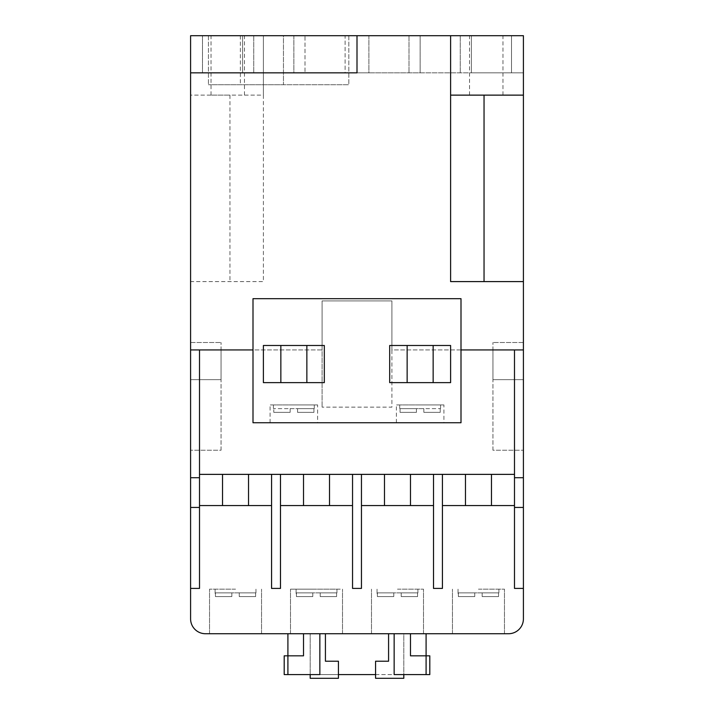 <?xml version="1.0" encoding="UTF-8"?>
<svg xmlns="http://www.w3.org/2000/svg" width="714" height="714" viewBox="0 0 714 714"><rect width="100%" height="100%" fill="white"/><g stroke="black" fill="none" stroke-linecap="round" stroke-linejoin="round"><path stroke-width="0.54" stroke-dasharray="3.57 2.68" d="M221.054 450.231L221.054 342.515L221.054 450.231L190.593 450.231L221.054 450.231M190.593 342.515L221.054 342.515L190.593 342.515L190.593 450.231L190.593 342.515M221.054 379.661L221.054 349.94L221.054 379.661L190.593 379.661L221.054 379.661L221.054 349.94L221.054 379.661L190.593 379.661L190.593 349.94L221.054 349.94L190.593 349.94L190.593 379.661L221.054 379.661M514.491 507.431L523.407 507.431L514.491 507.431L514.491 477.72L523.407 477.72L514.491 477.72L514.491 349.94L514.491 588.407L523.407 588.407L514.491 588.407L514.491 507.431L523.407 507.431L523.407 588.407L514.491 588.407L514.491 505.574L442.43 505.574L442.43 588.407L433.514 588.407L433.514 505.574L361.454 505.574L361.454 588.407L352.546 588.407L352.546 505.574L280.486 505.574L280.486 588.407L271.57 588.407L271.57 505.574L199.509 505.574L199.509 349.94L199.509 474.373L271.57 474.373L199.509 474.373L199.509 505.574L271.57 505.574L271.57 474.373L352.546 474.373L280.486 474.373L280.486 505.574L352.546 505.574L352.546 474.373L433.514 474.373L361.454 474.373L361.454 505.574L433.514 505.574L433.514 474.373L514.491 474.373L442.43 474.373L442.43 505.574L514.491 505.574L514.491 349.94L391.915 349.94L391.915 407.141L322.085 407.141L391.915 407.141L391.915 300.915L322.085 300.915L322.085 407.141L322.085 349.94L190.593 349.94L221.054 349.94L190.593 349.94L190.593 379.661L190.593 281.593L263.395 281.593L263.395 95.132L190.593 95.132L190.593 281.593L263.395 281.593L263.395 35.7L263.395 95.132L190.593 95.132L190.593 35.7L523.407 35.7L357 35.7L357 72.846L357 35.7L208.426 35.7L283.458 35.7L283.458 84.734L348.825 84.734L208.426 84.734L283.458 84.734L283.458 35.7L190.593 35.7L190.593 72.846L190.593 35.7L523.407 35.7L523.407 72.846L345.112 72.846L345.112 35.7L304.994 35.7L304.994 72.846L304.994 35.7L345.112 35.7L345.112 72.846L293.856 72.846L293.856 35.7L253.738 35.7L253.738 72.846L253.738 35.7L293.856 35.7L293.856 72.846L242.599 72.846L242.599 35.7L202.481 35.7L202.481 72.846L202.481 35.7L242.599 35.7L242.599 72.846L190.593 72.846L523.407 72.846L471.401 72.846L471.401 35.7L511.519 35.7L511.519 72.846L511.519 35.7L471.401 35.7L471.401 72.846L420.144 72.846L420.144 35.7L420.144 72.846L368.888 72.846L368.888 35.7L409.006 35.7L409.006 72.846L409.006 35.7L368.888 35.7L368.888 72.846L357 72.846L357 35.7M492.946 349.94L492.946 379.661L492.946 349.94L523.407 349.94L492.946 349.94L492.946 379.661L492.946 349.94L523.407 349.94L523.407 379.661L492.946 379.661L523.407 379.661L492.946 379.661L523.407 379.661L523.407 349.94L492.946 349.94M523.407 379.661L523.407 349.94L523.407 379.661M492.946 450.231L492.946 342.515L492.946 450.231L523.407 450.231L492.946 450.231M523.407 342.515L492.946 342.515L523.407 342.515L523.407 450.231L523.407 342.515M486.261 35.7L469.544 35.7L486.261 35.7M486.261 95.132L469.544 95.132L486.261 95.132M523.407 281.593L450.605 281.593L450.605 95.132L523.407 95.132M450.605 95.132L450.605 35.7L523.407 35.7L523.407 349.94L514.491 349.94L514.491 474.373L199.509 474.373L199.509 349.94L190.593 349.94L252.997 349.94L252.997 422.742L461.003 422.742L461.003 349.94L523.407 349.94L523.407 477.72L514.491 477.72M306.859 382.633L280.852 382.633L306.859 382.633M306.859 345.487L280.852 345.487L306.859 345.487M324.317 345.487L263.395 345.487L263.395 382.633L324.317 382.633L324.317 345.487M433.148 382.633L407.141 382.633L433.148 382.633M433.148 345.487L407.141 345.487L433.148 345.487M450.605 345.487L389.683 345.487L389.683 382.633L450.605 382.633L450.605 345.487M416.432 408.631L400.054 408.631L400.054 412.344L416.432 412.344L400.054 412.344L416.432 412.344L416.432 408.631L416.432 412.344L400.054 412.344L400.054 408.631L416.432 408.631L416.432 412.344L416.432 408.631L423.857 408.631L423.857 412.344L423.857 408.631L440.235 408.631L423.857 408.631L423.857 412.344L440.235 412.344L423.857 412.344L440.235 412.344L440.235 408.631L440.235 412.344L423.857 412.344L423.857 408.631L416.432 408.631M420.144 404.918L440.574 404.918L420.144 404.918M443.921 404.918L396.377 404.918L443.921 404.918L443.921 422.742L396.377 422.742L443.921 422.742M297.568 408.631L313.946 408.631L313.946 412.344L297.568 412.344L313.946 412.344L297.568 412.344L297.568 408.631L297.568 412.344L313.946 412.344L313.946 408.631L297.568 408.631L297.568 412.344L297.568 408.631L290.143 408.631L290.143 412.344L290.143 408.631L273.765 408.631L297.568 408.631M273.765 412.344L290.143 412.344L273.765 412.344L273.765 408.631L273.765 412.344L290.143 412.344L290.143 408.631L290.143 412.344L273.765 412.344M293.856 404.918L314.285 404.918L293.856 404.918M317.623 404.918L270.079 404.918L317.623 404.918L317.623 422.742L270.079 422.742L317.623 422.742M316.516 505.574L303.512 505.574L316.516 505.574M316.516 474.373L303.512 474.373L316.516 474.373M397.484 505.574L410.488 505.574L397.484 505.574M397.484 474.373L410.488 474.373L397.484 474.373M478.46 505.574L491.464 505.574L478.46 505.574M478.46 474.373L491.464 474.373L478.46 474.373M235.54 505.574L222.536 505.574L235.54 505.574M235.54 474.373L222.536 474.373L235.54 474.373M252.997 298.684L461.003 298.684L461.003 422.742L252.997 422.742L252.997 298.684M410.488 633.729L394.146 633.729L410.488 633.729L410.488 655.827L429.801 655.827L429.801 674.587L284.199 674.587L284.199 655.827L303.512 655.827L287.912 655.827L303.512 655.827L303.512 633.729L303.512 655.827L303.512 633.729L410.488 633.729L410.488 655.827L410.488 633.729L303.512 633.729L319.854 633.729L319.854 674.587L287.912 674.587L338.427 674.587M375.573 674.587L426.088 674.587L394.146 674.587L394.146 633.729M319.854 633.729L287.912 633.729L287.912 674.587M287.912 633.729L303.512 633.729M426.088 674.587L426.088 633.729M231.827 592.87L215.45 592.87L215.45 596.583L231.827 596.583L215.45 596.583L231.827 596.583L231.827 592.87L231.827 596.583L215.45 596.583L215.45 592.87L231.827 592.87L231.827 596.583L215.45 596.583L231.827 596.583L231.827 592.87L239.252 592.87L239.252 596.583L239.252 592.87L255.63 592.87L231.827 592.87L231.827 596.583L215.45 596.583L231.827 596.583L231.827 592.87L215.11 592.87L215.45 596.583L215.45 592.87L231.827 592.87L231.827 596.583L231.827 592.87L239.252 592.87L239.252 596.583L255.63 596.583L239.252 596.583L239.252 592.87L239.252 596.583L255.63 596.583L255.63 592.87L255.63 596.583L239.252 596.583L239.252 592.87L255.969 592.87L239.252 592.87L239.252 596.583L255.63 596.583L239.252 596.583L255.63 596.583L255.63 592.87L255.63 596.583L239.252 596.583L239.252 592.87L231.827 592.87M235.54 589.157L209.532 589.157L235.54 589.157M235.54 633.729L209.532 633.729L235.54 633.729M312.794 592.87L296.426 592.87L296.426 596.583L312.794 596.583L296.426 596.583L312.794 596.583L312.794 592.87L312.794 596.583L296.426 596.583L296.426 592.87L312.794 592.87L312.794 596.583L296.426 596.583L312.794 596.583L312.794 592.87L320.229 592.87L320.229 596.583L320.229 592.87L336.597 592.87L312.794 592.87L312.794 596.583L296.426 596.583L312.794 596.583L312.794 592.87L296.087 592.87L296.426 596.583L296.426 592.87L312.794 592.87L312.794 596.583L312.794 592.87L320.229 592.87L320.229 596.583L336.597 596.583L320.229 596.583L320.229 592.87L320.229 596.583L336.597 596.583L336.597 592.87L336.597 596.583L320.229 596.583L320.229 592.87L336.946 592.87L320.229 592.87L320.229 596.583L336.597 596.583L320.229 596.583L336.597 596.583L336.597 592.87L336.597 596.583L320.229 596.583L320.229 592.87L312.794 592.87M316.516 589.157L290.509 589.157L316.516 589.157C290.58 589.157 290.58 589.157 316.516 589.157C342.443 589.157 342.443 589.157 316.516 589.157C349.512 589.157 349.512 589.157 316.516 589.157C283.512 589.157 283.512 589.157 316.516 589.157M316.516 633.729L290.509 633.729L316.516 633.729M393.771 592.87L377.403 592.87L377.403 596.583L393.771 596.583L377.403 596.583L393.771 596.583L393.771 592.87L393.771 596.583L377.403 596.583L377.403 592.87L393.771 592.87L393.771 596.583L377.403 596.583L393.771 596.583L393.771 592.87L401.206 592.87L401.206 596.583L401.206 592.87L417.574 592.87L393.771 592.87L393.771 596.583L377.403 596.583L393.771 596.583L393.771 592.87L377.054 592.87L377.403 596.583L377.403 592.87L393.771 592.87L393.771 596.583L393.771 592.87L401.206 592.87L401.206 596.583L417.574 596.583L401.206 596.583L401.206 592.87L401.206 596.583L417.574 596.583L417.574 592.87L417.574 596.583L401.206 596.583L401.206 592.87L417.913 592.87L401.206 592.87L401.206 596.583L417.574 596.583L401.206 596.583L417.574 596.583L417.574 592.87L417.574 596.583L401.206 596.583L401.206 592.87L393.771 592.87M397.484 589.157L423.491 589.157L397.484 589.157M397.484 633.729L423.491 633.729L397.484 633.729M474.748 592.87L458.37 592.87L458.37 596.583L474.748 596.583L458.37 596.583L474.748 596.583L474.748 592.87L474.748 596.583L458.37 596.583L458.37 592.87L474.748 592.87L474.748 596.583L458.37 596.583L474.748 596.583L474.748 592.87L482.173 592.87L482.173 596.583L482.173 592.87L498.55 592.87L474.748 592.87L474.748 596.583L458.37 596.583L474.748 596.583L474.748 592.87L458.031 592.87L458.37 596.583L458.37 592.87L474.748 592.87L474.748 596.583L474.748 592.87L482.173 592.87L482.173 596.583L498.55 596.583L482.173 596.583L482.173 592.87L482.173 596.583L498.55 596.583L498.55 592.87L498.55 596.583L482.173 596.583L482.173 592.87L498.89 592.87L482.173 592.87L482.173 596.583L498.55 596.583L482.173 596.583L498.55 596.583L498.55 592.87L498.55 596.583L482.173 596.583L482.173 592.87L474.748 592.87M478.46 589.157L504.468 589.157L478.46 589.157M478.46 633.729L504.468 633.729L478.46 633.729M388.577 633.729L403.803 633.729L403.803 678.3L375.573 678.3L375.573 661.218L388.577 661.218L388.577 633.729L403.803 633.729L403.803 674.587M325.423 661.218L338.427 661.218L338.427 678.3L310.197 678.3L310.197 633.729L325.423 633.729L325.423 661.218M325.423 633.729L310.197 633.729L310.197 674.587M523.407 588.407L514.491 588.407L523.407 588.407L523.407 618.868A14.86 14.86 0 0 1 508.546 633.729L205.453 633.729A14.86 14.86 0 0 1 190.593 618.868L190.593 507.431L199.509 507.431L199.509 588.407L190.593 588.407L199.509 588.407L199.509 505.574L271.57 505.574L271.57 588.407L271.57 505.574M227.739 35.7L244.456 35.7L227.739 35.7M227.739 95.132L211.023 95.132L227.739 95.132M523.407 349.94L391.915 349.94L391.915 300.915L322.085 300.915L322.085 349.94L199.509 349.94L199.509 477.72L190.593 477.72L190.593 349.94M352.546 474.373L352.546 588.407L352.546 474.373L361.454 474.373L361.454 588.407L352.546 588.407L361.454 588.407L361.454 505.574L433.514 505.574L433.514 588.407L433.514 505.574M280.486 474.373L280.486 588.407L280.486 474.373L271.57 474.373M271.57 588.407L280.486 588.407L271.57 588.407M280.486 505.574L352.546 505.574M361.454 505.574L361.454 474.373M442.43 474.373L442.43 588.407L442.43 474.373L433.514 474.373M433.514 588.407L442.43 588.407L433.514 588.407M442.43 505.574L514.491 505.574M523.407 507.431L523.407 477.72M460.262 72.846L460.262 35.7L460.262 72.846M420.144 35.7L460.262 35.7L420.144 35.7M240.368 35.7L240.368 84.734M208.426 35.7L208.426 84.734L208.426 35.7M348.825 35.7L348.825 84.734L348.825 35.7M190.593 507.431L190.593 477.72L199.509 477.72L199.509 507.431L190.593 507.431L199.509 507.431M199.509 505.574L199.509 588.407L190.593 588.407M190.593 477.72L199.509 477.72M523.407 35.7L523.407 72.846L190.593 72.846M352.546 588.407L361.454 588.407L352.546 588.407M229.962 95.132L229.962 281.593M502.977 95.132L502.977 35.7M469.544 95.132L469.544 35.7M399.715 404.918L399.715 408.631M440.574 404.918L440.574 408.631M396.377 422.742L396.377 404.918M273.426 404.918L273.426 408.631M314.285 404.918L314.285 408.631M270.079 422.742L270.079 404.918M215.11 589.157L215.11 592.87L215.11 589.157M255.969 589.157L255.969 592.87L255.969 589.157M261.538 633.729L261.538 589.157L261.538 633.729M209.532 633.729L209.532 589.157L209.532 633.729M296.087 589.157L296.087 592.87L296.087 589.157M336.946 589.157L336.946 592.87L336.946 589.157M342.515 633.729L342.515 589.157L342.515 633.729M290.509 633.729L290.509 589.157L290.509 633.729M377.054 589.157L377.054 592.87L377.054 589.157M417.913 589.157L417.913 592.87L417.913 589.157M423.491 633.729L423.491 589.157L423.491 633.729M371.485 633.729L371.485 589.157L371.485 633.729M458.031 589.157L458.031 592.87L458.031 589.157M498.89 589.157L498.89 592.87L498.89 589.157M504.468 633.729L504.468 589.157L504.468 633.729M452.462 633.729L452.462 589.157L452.462 633.729M244.456 95.132L244.456 35.7M211.023 95.132L211.023 35.7M465.466 474.373L465.466 505.574M491.464 474.373L491.464 505.574M303.512 474.373L303.512 505.574M329.511 474.373L329.511 505.574M222.536 474.373L222.536 505.574M248.534 474.373L248.534 505.574M384.489 474.373L384.489 505.574M410.488 474.373L410.488 505.574"/><path stroke-width="1.07" d="M523.407 95.132L523.407 281.593L450.605 281.593L450.605 95.132L523.407 95.132L523.407 35.7L450.605 35.7L450.605 95.132M306.859 345.487L306.859 382.633M263.395 382.633L263.395 345.487L324.317 345.487L324.317 382.633L263.395 382.633M433.148 345.487L433.148 382.633M389.683 382.633L389.683 345.487L450.605 345.487L450.605 382.633L389.683 382.633M514.491 505.574L442.43 505.574M442.43 474.373L442.43 588.407L433.514 588.407L433.514 474.373M433.514 505.574L361.454 505.574M361.454 474.373L361.454 588.407L352.546 588.407L352.546 474.373M352.546 505.574L280.486 505.574M280.486 474.373L280.486 588.407L271.57 588.407L271.57 474.373M271.57 505.574L199.509 505.574M199.509 474.373L514.491 474.373L199.509 474.373M199.509 349.94L252.997 349.94L190.593 349.94L190.593 477.72L199.509 477.72L199.509 349.94M461.003 349.94L514.491 349.94L514.491 477.72L523.407 477.72L523.407 349.94L461.003 349.94M461.003 422.742L252.997 422.742L252.997 298.684L461.003 298.684L461.003 422.742M523.407 507.431L514.491 507.431L514.491 588.407L523.407 588.407L523.407 477.72M514.491 477.72L514.491 507.431M426.088 633.729L426.088 655.827L429.801 655.827L429.801 674.587L394.146 674.587L394.146 633.729M303.512 633.729L303.512 655.827L284.199 655.827L284.199 674.587L319.854 674.587L319.854 633.729M338.427 674.587L375.573 674.587M287.912 674.587L287.912 633.729M426.088 674.587L426.088 655.827L410.488 655.827L410.488 633.729M388.577 633.729L388.577 661.218L375.573 661.218L375.573 678.3L403.803 678.3L403.803 674.587M310.197 674.587L310.197 678.3L338.427 678.3L338.427 661.218L325.423 661.218L325.423 633.729M523.407 588.407L523.407 618.868A14.86 14.86 0 0 1 508.546 633.729L205.453 633.729A14.86 14.86 0 0 1 190.593 618.868L190.593 588.407L199.509 588.407L199.509 507.431L190.593 507.431L190.593 588.407M190.593 507.431L190.593 477.72M199.509 507.431L199.509 477.72M523.407 349.94L523.407 281.593M523.407 35.7L190.593 35.7L190.593 349.94M357 35.7L357 72.846L190.593 72.846M484.038 95.132L484.038 281.593M280.852 345.487L280.852 382.633M407.141 345.487L407.141 382.633M303.512 474.373L303.512 505.574M329.511 474.373L329.511 505.574M384.489 474.373L384.489 505.574M410.488 474.373L410.488 505.574M465.466 474.373L465.466 505.574M491.464 474.373L491.464 505.574M222.536 474.373L222.536 505.574M248.534 474.373L248.534 505.574"/></g></svg>
